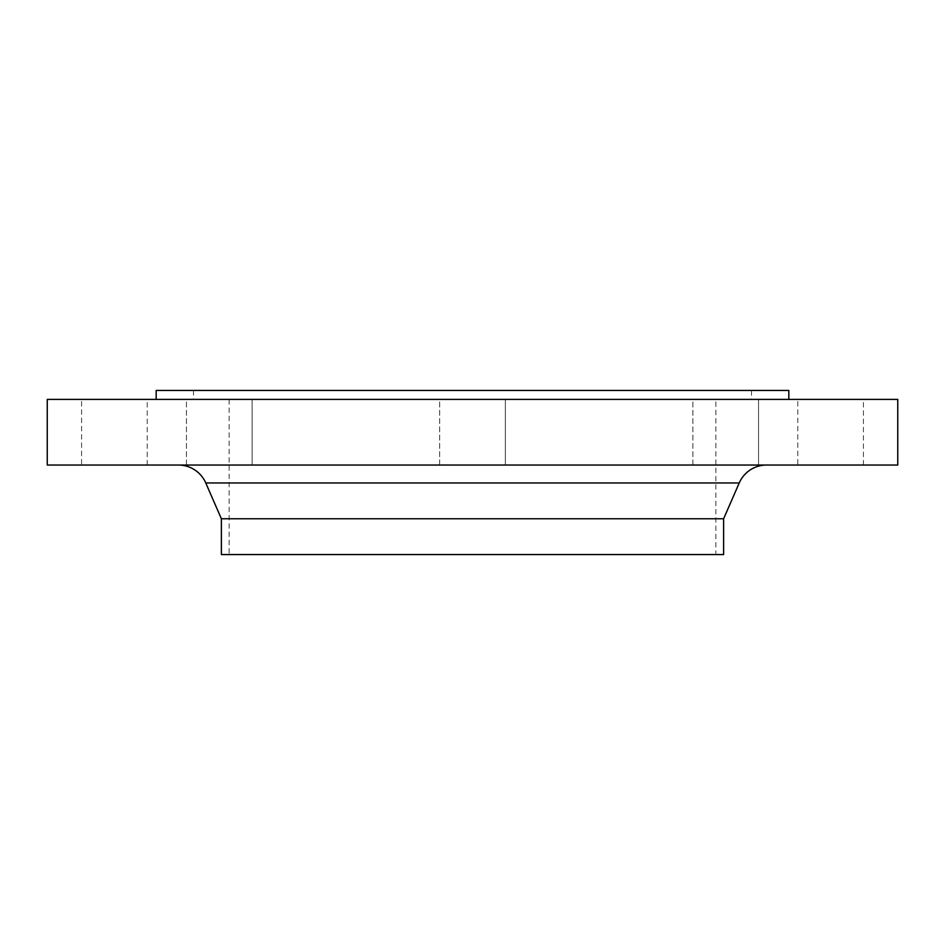<?xml version="1.0" encoding="UTF-8"?>
<svg xmlns="http://www.w3.org/2000/svg" width="945" height="945" viewBox="0 0 945 945"><rect width="100%" height="100%" fill="white"/><g stroke="black" fill="none" stroke-linecap="round" stroke-linejoin="round"><path stroke-width="0.71" stroke-dasharray="4.72 3.54" d="M186.46 465.034L186.46 399.392L252.102 399.392L186.46 399.392L252.102 399.392L186.46 399.392L186.46 465.034L252.102 465.034L252.102 399.392L252.102 465.034L186.46 465.034M439.673 465.034L439.673 399.392L505.327 399.392L439.673 399.392L505.327 399.392L439.673 399.392L439.673 465.034L505.327 465.034L505.327 399.392L505.327 465.034L439.673 465.034M692.898 465.034L692.898 399.392L758.54 399.392L692.898 399.392L758.54 399.392L692.898 399.392L692.898 465.034L758.54 465.034L758.54 399.392L758.54 465.034L692.898 465.034M797.781 465.034L863.435 465.034L797.781 465.034L797.781 399.392L863.435 399.392L797.781 399.392M863.435 465.034L863.435 399.392M81.565 465.034L147.219 465.034L81.565 465.034L81.565 399.392L147.219 399.392L81.565 399.392M147.219 465.034L147.219 399.392M788.827 399.392L156.173 399.392L788.827 399.392M178.416 465.034L766.584 465.034L178.416 465.034M715.861 399.581L229.139 399.581L715.861 399.581L715.861 554.561L229.139 554.561L715.861 554.561M229.139 399.581L229.139 554.561M751.523 390.439L193.477 390.439L751.523 390.439L751.523 399.581L193.477 399.581L751.523 399.581M193.477 390.439L193.477 399.581M156.173 390.439L788.827 390.439M221.378 554.561L723.622 554.561M221.378 518.758L723.622 518.758M47.25 465.034L897.75 465.034M47.25 399.392L897.75 399.392M205.762 482.954L739.238 482.954"/><path stroke-width="1.42" d="M788.827 399.392L788.827 390.439L156.173 390.439L156.173 399.392M897.75 399.392L47.25 399.392L47.25 465.034L897.75 465.034L897.75 399.392M739.238 482.954L205.762 482.954L221.378 518.758L723.622 518.758L739.238 482.954A29.838 29.838 0 0 1 766.584 465.034M205.762 482.954A29.838 29.838 0 0 0 178.416 465.034M221.378 518.758L221.378 554.561L723.622 554.561L723.622 518.758"/></g></svg>
